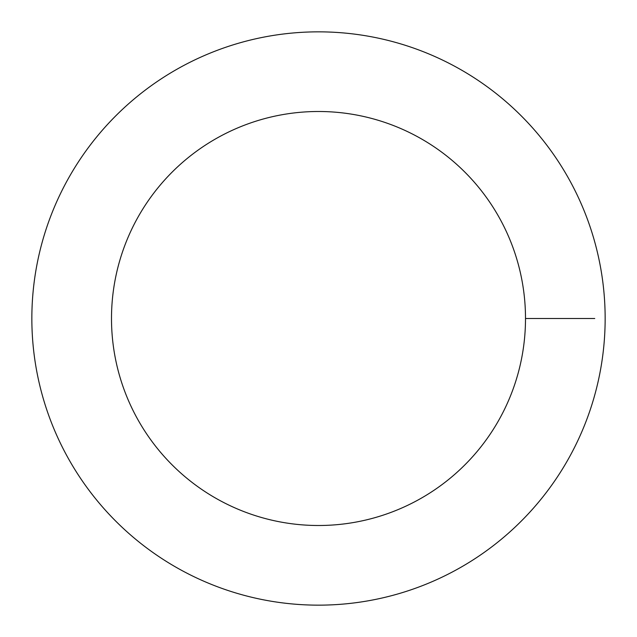 <?xml version="1.0" encoding="UTF-8"?>
<svg xmlns="http://www.w3.org/2000/svg" width="637" height="637" viewBox="0 0 637 637"><rect width="100%" height="100%" fill="white"/><g stroke="black" fill="none" stroke-linecap="round" stroke-linejoin="round"><path stroke-width="0.96" d="M525.501 318.5A207.001 207.001 0 0 1 214.995 497.768A207.001 207.001 0 0 1 214.995 139.232A207.001 207.001 0 0 1 525.501 318.5L594.751 318.5M605.15 318.5A286.65 286.65 0 0 1 175.175 566.747A286.65 286.65 0 0 1 175.175 70.253A286.65 286.65 0 0 1 605.15 318.5"/></g></svg>
